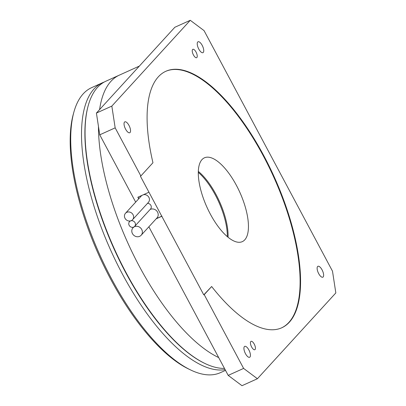 <?xml version="1.0" encoding="UTF-8"?>
<svg xmlns="http://www.w3.org/2000/svg" width="406" height="406" viewBox="0 0 406 406"><rect width="100%" height="100%" fill="white"/><g stroke="black" fill="none" stroke-linecap="round" stroke-linejoin="round"><path stroke-width="0.61" d="M244.777 239.819A45.995 18.052 -114.3 0 1 242.306 241.641A45.995 18.052 -114.3 0 1 208.557 210.628A45.995 18.052 -114.3 0 1 201.965 159.634A45.995 18.052 -114.3 0 1 204.436 157.812A45.995 18.052 -114.3 0 1 238.185 188.82A45.995 18.052 -114.3 0 1 244.777 239.819M135.68 202.122L99.749 134.822L115.167 127.854L140.857 175.965L152.955 162.735A140.735 55.236 -114.3 0 1 158.325 76.83A140.735 55.236 -114.3 0 1 165.892 71.263A140.735 55.236 -114.3 0 1 269.158 166.15A140.735 55.236 -114.3 0 1 289.341 322.202A140.735 55.236 -114.3 0 1 281.774 327.774A140.735 55.236 -114.3 0 1 211.653 286.514L203.761 294.852L204.223 294.644L243.615 368.415L228.192 375.383L148.865 226.807M281.546 327.875A140.735 55.236 65.7 0 0 288.879 322.41A140.735 55.236 65.7 0 0 268.838 166.648A140.735 55.236 65.7 0 0 165.658 71.37M131.255 220.656A4.786 4.339 42.4 0 1 125.5 219.037A4.786 4.339 42.4 0 1 125.5 213.257A4.786 4.339 42.4 0 1 126.804 212.318A4.786 4.339 42.4 0 1 132.559 213.937A4.786 4.339 42.4 0 1 132.559 219.712A4.786 4.339 42.4 0 1 131.255 220.656M125.5 213.257L141.344 195.925A4.786 4.339 42.4 0 1 141.973 195.367M139.649 236.333A5.522 5.004 42.4 0 1 133.006 234.465A5.522 5.004 42.4 0 1 133.006 227.796A5.522 5.004 42.4 0 1 134.508 226.71A5.522 5.004 42.4 0 1 141.151 228.578A5.522 5.004 42.4 0 1 141.151 235.247A5.522 5.004 42.4 0 1 139.649 236.333M150.103 209.501A5.522 5.004 42.4 0 1 150.352 209.379A5.522 5.004 42.4 0 1 156.99 211.247A5.522 5.004 42.4 0 1 156.995 217.915L141.151 235.247M133.721 227.066A3.497 3.172 42.4 0 1 129.519 225.883A3.497 3.172 42.4 0 1 129.514 221.661A3.497 3.172 42.4 0 1 130.468 220.971A3.497 3.172 42.4 0 1 134.675 222.153A3.497 3.172 42.4 0 1 134.675 226.375A3.497 3.172 42.4 0 1 133.721 227.066M249.959 357.031A5.978 2.345 -114.3 0 1 249.639 357.265A5.978 2.345 -114.3 0 1 245.249 353.235A5.978 2.345 -114.3 0 1 244.392 346.607A5.978 2.345 -114.3 0 1 244.716 346.369A5.978 2.345 -114.3 0 1 249.101 350.398A5.978 2.345 -114.3 0 1 249.959 357.031M130.077 132.508A5.978 2.345 -114.3 0 1 129.753 132.742A5.978 2.345 -114.3 0 1 125.368 128.712A5.978 2.345 -114.3 0 1 124.51 122.084A5.978 2.345 -114.3 0 1 124.83 121.846A5.978 2.345 -114.3 0 1 129.22 125.875A5.978 2.345 -114.3 0 1 130.077 132.508M323.156 276.953A5.978 2.345 -114.3 0 1 322.836 277.186A5.978 2.345 -114.3 0 1 318.451 273.157A5.978 2.345 -114.3 0 1 317.593 266.529A5.978 2.345 -114.3 0 1 317.913 266.29A5.978 2.345 -114.3 0 1 322.298 270.32A5.978 2.345 -114.3 0 1 323.156 276.953M203.274 52.43A5.978 2.345 -114.3 0 1 202.954 52.663A5.978 2.345 -114.3 0 1 198.564 48.634A5.978 2.345 -114.3 0 1 197.707 42.006A5.978 2.345 -114.3 0 1 198.026 41.767A5.978 2.345 -114.3 0 1 202.416 45.797A5.978 2.345 -114.3 0 1 203.274 52.43M196.88 57.515A4.598 1.807 -114.3 0 1 196.631 57.698A4.598 1.807 -114.3 0 1 193.256 54.597A4.598 1.807 -114.3 0 1 192.596 49.496A4.598 1.807 -114.3 0 1 192.845 49.319A4.598 1.807 -114.3 0 1 196.22 52.42A4.598 1.807 -114.3 0 1 196.88 57.515M255.069 349.536A4.598 1.807 -114.3 0 1 254.821 349.718A4.598 1.807 -114.3 0 1 251.446 346.617A4.598 1.807 -114.3 0 1 250.786 341.517A4.598 1.807 -114.3 0 1 251.035 341.334A4.598 1.807 -114.3 0 1 254.41 344.435A4.598 1.807 -114.3 0 1 255.069 349.536M88.234 105.59A156.376 61.372 65.7 0 0 114.396 248.959A156.376 61.372 65.7 0 0 204.685 363.355L204.101 363.071A155.823 61.154 65.7 0 1 114.132 249.076A155.823 61.154 65.7 0 1 88.061 106.22L88.234 105.59A156.376 61.372 65.7 0 1 97.536 87.371A156.376 61.372 65.7 0 1 105.946 81.185L119.359 75.125A156.376 61.372 65.7 0 0 110.955 81.312A156.376 61.372 65.7 0 0 99.587 109.595A156.376 61.372 65.7 0 1 110.955 81.312A156.376 61.372 65.7 0 1 119.359 75.125L139.349 66.092M140.857 175.965L140.395 176.179L203.761 294.852M228.07 237.251A45.995 18.052 65.7 0 0 198.316 171.393M148.956 192.216L137.857 197.23L138.7 198.813M156.173 218.814L161.801 216.271M211.653 286.514L204.223 294.644M143.389 194.733A4.786 4.339 42.4 0 1 148.647 196.946A4.786 4.339 42.4 0 1 148.403 202.381L132.559 219.712M156.33 218.641L161.958 216.099M138.055 197.138L138.857 198.646M147.505 203.365A3.497 3.172 42.4 0 1 150.87 205.37A3.497 3.172 42.4 0 1 150.519 209.044L134.675 226.375M243.615 368.415L257.409 378.732L335.833 292.934L332.499 271.178L204.051 30.617L190.262 20.3L111.833 106.098L115.167 127.854M99.749 134.822L96.415 113.066L111.833 106.098M190.262 20.3L174.839 27.268L96.415 113.066M228.192 375.383L241.986 385.7L257.409 378.732M98.46 126.413A156.376 61.372 65.7 0 0 218.687 357.574A156.376 61.372 65.7 0 1 98.46 126.413M227.324 236.627A45.995 18.052 65.7 0 0 198.29 172.367M204.685 363.355A156.376 61.372 65.7 0 0 224.472 368.415M225.122 369.633A156.376 61.372 -114.3 0 1 112.969 255.181A156.376 61.372 -114.3 0 1 93.994 88.975A156.376 61.372 -114.3 0 1 102.398 82.788L91.604 87.666A156.376 61.372 65.7 0 0 83.2 93.852A156.376 61.372 65.7 0 0 73.892 112.071A156.376 61.372 65.7 0 0 100.054 255.435A156.376 61.372 65.7 0 0 190.343 369.83A156.376 61.372 65.7 0 0 220.367 372.672L225.508 370.353M102.398 82.788A156.376 61.372 -114.3 0 1 104.205 82.058M190.343 369.83L188.399 368.887A154.534 60.651 -114.3 0 1 99.171 255.836A154.534 60.651 -114.3 0 1 73.319 114.157L73.892 112.071M133.006 227.796L133.64 227.101M129.514 221.661L130.133 220.981"/></g></svg>
